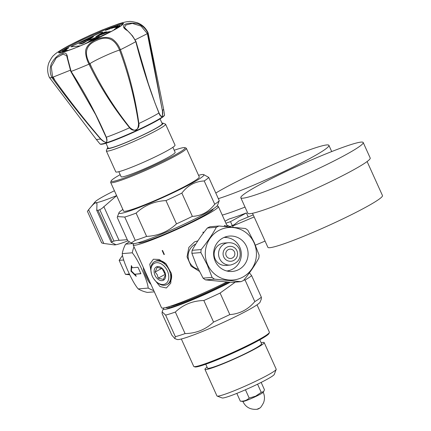 <?xml version="1.0" encoding="UTF-8"?>
<svg xmlns="http://www.w3.org/2000/svg" width="431" height="431" viewBox="0 0 431 431"><rect width="100%" height="100%" fill="white"/><g stroke="black" fill="none" stroke-linecap="round" stroke-linejoin="round"><path stroke-width="0.65" d="M133.982 243.617A46.737 3.831 -24.3 0 0 133.168 244.964A46.737 3.831 -24.3 0 0 160.219 236.608A46.737 3.831 -24.3 0 0 205.964 215.171A46.737 3.831 -24.3 0 0 218.361 206.497A46.737 3.831 -24.3 0 0 216.815 206.217M226.668 281.998A46.737 3.831 155.7 0 1 161.523 307.766L139.024 257.932A46.737 3.831 -24.3 0 0 139.062 258.002L139.073 257.997M153.571 278.528L160.057 286.599L166.361 287.983L170.789 283.135L171.301 273.313L166.21 264.063L159.163 259.478L153.377 259.225L149.756 264.149L151.55 274.181M197.861 240.864L194.57 241.85L188.848 247.394L187.043 256.854L191.143 266.218L199.359 271.325M203.335 233.16L202.915 232.228A46.737 3.831 155.7 0 0 203.276 232.045L203.615 232.794M163.985 254.602L162.175 250.594A46.737 3.831 155.7 0 0 162.552 250.443L164.362 254.452A46.737 3.831 -24.3 0 1 163.985 254.602L164.066 254.554A46.548 3.814 155.7 0 0 164.351 254.435M139.008 257.857L138.852 257.528M139.062 258.002L140.662 261.542A46.737 3.831 -24.3 0 0 140.684 261.569L138.874 257.56A46.737 3.831 155.7 0 1 138.809 257.463L133.168 244.964M227.024 226.652L224.653 225.402L224.007 226.399M225.047 221.308A46.737 3.831 -24.3 0 1 225.063 221.34L225.817 223.01A46.737 3.831 -24.3 0 1 225.828 223.042L224.018 219.034A46.737 3.831 155.7 0 0 224.007 219.002L224.853 220.877A46.737 3.831 155.7 0 0 224.853 220.871L218.361 206.497M169.431 307.691A39.62 3.249 155.7 0 1 169.216 307.508L168.844 306.689M229.518 282.23A42.233 3.464 155.7 0 1 209.261 292.148A42.233 3.464 155.7 0 1 166.684 307.901A42.233 3.464 155.7 0 1 166.458 307.368M163.958 307.928A45.67 3.744 -24.3 0 0 163.317 308.768A45.67 3.744 -24.3 0 0 209.617 292.299A45.67 3.744 -24.3 0 0 230.17 282.278M165.623 315.104L175.352 336.659L174.851 338.626L171.856 335.178L162.121 313.628L162.126 311.893L165.623 315.104A50.416 4.132 -24.3 0 0 175.347 312.049C183.218 304.604 192.716 300.763 203.836 300.509A50.416 4.132 -24.3 0 0 212.047 296.814A50.416 4.132 -24.3 0 0 220.096 293.048L235.245 282.143M243.801 280.161L245.088 280.031A50.416 4.132 -24.3 0 0 251.623 275.63L249.447 272.818M203.836 300.509L213.566 322.059C205.695 329.505 196.197 333.352 185.077 333.599A50.416 4.132 155.7 0 1 175.352 336.659M185.077 333.599L175.347 312.049M174.851 338.626L177.195 339.499A45.67 3.744 155.7 0 0 223.236 322.469A45.67 3.744 155.7 0 0 260.157 302.039L261.353 298.92L261.353 297.18A50.416 4.132 155.7 0 1 254.818 301.587C248.111 309.517 239.781 313.854 229.825 314.598A50.416 4.132 155.7 0 1 221.776 318.364A50.416 4.132 155.7 0 1 213.566 322.059M229.825 314.598L220.096 293.048M245.088 280.031L254.818 301.587M261.353 297.18L251.623 275.63M120.168 174.668A40.568 3.324 -24.3 0 0 111.166 180.918L110.692 182.162A41.521 3.405 -24.3 0 0 110.681 182.48L123.584 211.055A41.521 3.405 155.7 0 0 170.579 193.487A41.521 3.405 155.7 0 0 199.262 176.882L186.359 148.307A41.521 3.405 -24.3 0 0 186.117 148.108L184.867 147.644A40.568 3.324 -24.3 0 0 174.226 150.257M110.681 182.48A41.521 3.405 -24.3 0 0 157.676 164.911A41.521 3.405 -24.3 0 0 186.359 148.307M111.166 180.918A40.568 3.324 -24.3 0 0 157.078 164.06A40.568 3.324 -24.3 0 0 184.867 147.644M172.885 147.283L175.158 152.326A29.658 2.43 155.7 0 1 154.67 164.189A29.658 2.43 155.7 0 1 121.1 176.732L118.827 171.694M122.867 209.471A46.618 3.82 -24.3 0 0 118.945 212.801A46.618 3.82 -24.3 0 0 171.7 193.433A46.618 3.82 -24.3 0 0 203.637 174.56A46.618 3.82 -24.3 0 0 198.546 175.298M122.232 253.617L132.269 252.787C135.296 256.45 138.626 262.28 142.252 270.269C145.845 278.275 147.833 284.218 148.205 288.086L138.168 288.915C135.14 285.252 131.811 279.423 128.185 271.433C124.591 263.422 122.603 257.485 122.232 253.617A32.918 31.969 -94.7 0 1 125.588 244.145L132.834 243.547A46.618 3.82 155.7 0 0 185.325 223.603A46.618 3.82 155.7 0 0 217.52 205.307L219.239 200.657A50.416 4.132 155.7 0 1 214.724 204.229C208.895 211.869 201.444 215.915 192.366 216.367A50.416 4.132 155.7 0 1 184.603 220.106A50.416 4.132 155.7 0 1 176.489 223.867C168.155 231.641 158.199 235.822 146.615 236.403A50.416 4.132 155.7 0 1 135.253 240.331L131.245 242.955L127.738 240.724L117.232 217.45L117.501 216.594L124.742 217.057A50.416 4.132 -24.3 0 0 136.11 213.129C144.439 205.355 154.395 201.175 165.978 200.593A50.416 4.132 -24.3 0 0 174.097 196.832A50.416 4.132 -24.3 0 0 181.855 193.093C187.684 185.449 195.135 181.403 204.213 180.955A50.416 4.132 -24.3 0 0 208.728 177.383L203.637 174.56M192.366 216.367L181.855 193.093M165.978 200.593L176.489 223.867M146.615 236.403L136.11 213.129M124.742 217.057L135.253 240.331M204.213 180.955L214.724 204.229M219.239 200.657L208.728 177.383M165.59 124.214L175.029 145.118A32.503 2.667 155.7 0 1 152.574 158.123A32.503 2.667 155.7 0 1 115.783 171.872L106.344 150.969A32.503 2.667 -24.3 0 0 143.135 137.22A32.503 2.667 -24.3 0 0 165.59 124.214A32.503 2.667 -24.3 0 0 165.402 124.063L162.902 123.126A30.606 2.511 -24.3 0 0 161.964 123.099M107.906 147.504A30.606 2.511 -24.3 0 0 107.303 148.232A30.606 2.511 -24.3 0 0 141.939 135.517A30.606 2.511 -24.3 0 0 162.902 123.126M160.046 118.848L162.218 123.665A29.658 2.43 155.7 0 1 141.729 135.528A29.658 2.43 155.7 0 1 108.159 148.07L105.988 143.259M107.303 148.232L106.355 150.721A32.503 2.667 -24.3 0 0 106.344 150.969M269.375 332.511A41.521 3.405 155.7 0 1 235.811 351.082A41.521 3.405 155.7 0 1 193.95 366.565L194.887 366.916A40.805 3.346 155.7 0 0 236.032 351.696A40.805 3.346 155.7 0 0 269.019 333.443L269.375 332.511A41.521 3.405 155.7 0 0 269.391 332.193L257.032 304.825M193.95 366.565A41.521 3.405 155.7 0 1 193.708 366.366L181.349 338.998M259.818 339.817L261.595 343.76A29.658 2.43 155.7 0 1 237.61 357.245A29.658 2.43 155.7 0 1 207.537 368.166L205.759 364.227M207.09 367.174A32.503 2.667 -24.3 0 0 204.94 369.34A32.503 2.667 -24.3 0 0 237.901 357.369A32.503 2.667 -24.3 0 0 264.187 342.586A32.503 2.667 -24.3 0 0 261.148 342.764M264.187 342.586L276.196 369.178A32.503 2.667 155.7 0 1 276.185 369.426A32.503 2.667 155.7 0 1 249.91 383.962A32.503 2.667 155.7 0 1 217.138 396.084A32.503 2.667 155.7 0 1 216.949 395.933L204.94 369.34M276.185 369.426L274.283 374.404A28.71 2.354 155.7 0 1 251.079 387.248A28.71 2.354 155.7 0 1 222.132 397.953L217.138 396.084M245.04 389.947L246.047 389.511M245.525 389.963L249.183 398.072C246.801 400.367 243.854 401.401 240.331 401.164L236.824 393.395M240.331 401.164L242.987 401.439A11.152 0.916 -24.3 0 0 255.648 396.558A11.152 0.916 -24.3 0 0 263.109 392.355L263.68 391.569L261.24 392.35L257.582 384.242M249.183 398.072L255.648 396.17L261.24 392.35M263.68 391.569L264.451 389.721L261.154 382.41M263.158 392.188C264.753 395.658 264.882 399.181 263.546 402.764C261.676 406.228 260.416 407.985 259.764 408.038L256.941 409.305M166.371 264.235A12.968 8.814 -118.7 0 0 156.394 260.814A12.968 8.814 -118.7 0 0 155.715 261.1L154.767 261.569A13.011 8.841 -118.7 0 0 150.952 271.174L151.049 271.875A11.675 7.936 -118.7 0 0 152.698 277.02A11.675 7.936 -118.7 0 0 156.566 281.96A11.675 7.936 -118.7 0 0 166.953 282.661A11.675 7.936 -118.7 0 0 167.034 270.189A11.675 7.936 -118.7 0 0 156.378 262.711A11.675 7.936 -118.7 0 0 151.049 271.875M156.566 281.96L157.105 282.418A13.011 8.841 -118.7 0 0 167.244 284.395A13.011 8.841 -118.7 0 0 168.774 269.3A13.011 8.841 -118.7 0 0 154.767 261.569M155.235 275.808A7.537 5.124 61.3 0 1 155.526 267.516A7.537 5.124 61.3 0 1 162.665 268.836A7.537 5.124 61.3 0 1 164.497 271.401A7.537 5.124 61.3 0 1 165.391 273.82A7.537 5.124 61.3 0 1 162.455 280.586A7.537 5.124 61.3 0 1 155.235 275.808M167.244 284.395L168.155 283.846A12.968 8.814 -118.7 0 0 171.258 273.135M155.106 272.053L157.261 274.773L158.231 278.14L165.116 274.375L161.991 268.287L155.106 272.053L157.18 267.274L162.799 268.976M158.231 278.14L163.441 279.45L165.515 274.671L165.337 273.593M165.116 274.375L165.488 274.472M165.359 273.701A5.932 4.03 61.3 0 1 163.554 271.331A5.932 4.03 61.3 0 1 162.746 268.922M149.676 281.524A13.011 3.793 -112.9 0 1 144.891 270.932M150.958 284.363A11.675 3.405 -112.9 0 1 143.593 269.472A11.675 3.405 -112.9 0 1 143.281 267.365M203.551 232.88L203.195 232.088M162.261 250.562L164.066 254.554M154.858 102.653L158.98 112.82C161.754 118.579 162.88 117.808 162.363 110.503L147.375 33.65L147.995 33.311A54.177 4.439 -24.3 0 0 148.102 32.842L163.608 109.162L162.519 110.551C163.527 116.882 160.876 118.611 158.926 113.008C154.223 115.874 147.537 119.371 138.868 123.503C139.994 129.612 133.174 132.678 129.612 127.765C120.588 131.784 112.82 134.946 106.312 137.241C107.222 139.525 107.211 141.233 106.285 142.365C104.453 142.122 102.573 141.018 100.644 139.051L96.366 139.525L49.366 77.418A54.177 4.439 -24.3 0 0 51.892 77.58L52.657 77.278L54.882 80.29C69.289 100.385 84.578 119.915 100.757 138.879C106.215 143.906 107.992 143.34 106.096 137.177L95.66 114.7L70.943 71.568M100.757 138.879L100.649 139.051C83.388 119.15 67.134 98.661 51.892 77.58C49.764 72.828 49.657 68.05 51.558 63.244C54.834 57.641 58.487 54.398 62.527 53.514C65.534 52.14 67.225 53.681 67.602 58.131L71.12 71.449C84.977 92.972 96.706 114.905 106.312 137.241L106.096 137.177M52.647 77.284L51.257 66.643L56.305 57.802L63.061 54.171L66.638 55.664L71.12 71.449A54.177 4.439 -24.3 0 0 88.996 64.176L89.772 63.788L91.453 66.988C102.055 88.506 114.845 108.682 129.823 127.528L129.612 127.765C113.585 108.036 100.046 86.841 88.996 64.176C86.631 59.548 85.505 55.087 85.624 50.799C86.733 41.78 102.858 34.324 111.828 38.731C115.621 41.231 118.482 44.889 120.416 49.705A54.177 4.439 -24.3 0 0 135.808 41.651C133.432 37.05 130.615 33.37 127.344 30.612C118.951 25.935 125.179 21.642 137.511 23.657C142.3 25.386 145.797 28.608 147.995 33.311L162.363 110.503M148.102 32.842A54.177 4.439 -24.3 0 0 148.075 32.761C145.797 27.972 142.23 24.642 137.387 22.784C132.597 21.55 129.693 21.151 128.68 21.588C127.247 21.518 123.939 22.25 118.751 23.797L102.276 29.981L89.858 35.358L68.788 45.616C60.2 50.314 55.195 53.579 53.773 55.41C52.776 55.885 51.154 58.325 48.908 62.732C47.103 67.597 47.243 72.467 49.328 77.348A54.177 4.439 -24.3 0 0 49.366 77.418M70.291 70.231L52.657 77.278M129.823 127.528C135.312 132.225 138.222 130.889 138.55 123.508C134.698 98.214 128.368 73.733 119.554 50.066C114.694 38.569 106.904 35.417 96.194 40.611C85.909 45.126 83.77 52.851 89.767 63.788M89.772 63.788L89.971 63.648C94.367 60.485 112.577 52.129 119.554 50.066L120.416 49.705C129.198 73.415 135.35 98.015 138.868 123.503L138.55 123.508M158.98 112.82L158.926 113.008C149.875 90.397 142.171 66.611 135.808 41.651L135.819 41.559M135.113 39.846L147.375 33.65L141.072 26.108L132.306 23.393L125.911 25.014L124.435 27.439M65.652 51.37A35.03 2.872 155.7 0 1 59.117 52.501A35.03 2.872 155.7 0 1 80.247 39.959A35.03 2.872 155.7 0 1 116.429 24.804A35.03 2.872 155.7 0 1 122.964 23.673A35.03 2.872 155.7 0 1 101.835 36.215A35.03 2.872 155.7 0 1 65.652 51.37M122.652 24.384A34.636 2.839 -24.3 0 0 83.14 39.512A34.636 2.839 -24.3 0 0 59.855 52.738M113.186 30.434L114.565 29.68M80.365 45.831L70.991 46.828M71.11 46.85C71.503 46.252 74.04 44.98 78.733 43.041L90.16 38.758L87.148 40.837L93.5 38.472L87.466 42.524L83.878 44.361M107.114 31.856L96.883 36.22L104.835 32.045L107.114 31.856M100.865 32.373L102.885 32.201L95.871 36.7L108.736 31.722L110.805 31.544L87.967 42.378L92.083 39.625L99.335 36.182L88.021 40.422L93.462 36.673L86.243 40.099L78.27 43.095L100.865 32.373L102.804 32.255M71.029 49.549L72.096 49.107M64.602 51.693L67.371 50.346L64.839 51.623M62.414 51.779L66.299 50.039L62.42 51.79M66.293 50.028L65.205 50.389M65.631 49.473L64.596 49.667L65.076 49.333L68.841 47.798L65.631 49.473M116.559 28.063L119.904 26.512L116.559 28.063M119.365 26.83L119.096 26.803M116.106 28.134L116.634 27.983M115.799 27.487L119.807 25.623L115.799 27.487M112.383 27.756L115.556 26.582L111.774 28.322L112.383 27.756L111.796 28.365M111.774 28.322L111.478 28.333M105.622 30.445L107.96 29.071L105.622 30.445M109.372 28.667L107.254 29.831L112.044 27.584L109.248 29.125L109.372 28.667L109.221 29.136M117.711 25.871L113.644 27.767L118.008 25.838M116.128 27.525L120.174 25.903L116.101 27.923L117.442 27.218L116.144 27.562M116.268 28.721L114.102 29.604L114.964 29.006L117.658 27.907M117.426 28.042L116.386 28.651M62.581 51.219L67.042 49.08L62.581 51.219M66.616 50.438L62.953 52.167M62.77 52.216L64.305 51.354M66.6 50.395L62.969 52.162M68.319 50.475L69.935 49.748M69.924 49.737L69.299 50.131M114.242 29.858L113.375 30.332M90.181 38.801L78.749 43.084C74.062 45.023 71.519 46.295 71.131 46.893M87.148 40.837L93.333 38.585M82.493 43.73L79.245 43.957L86.954 40.929L82.493 43.73L86.954 40.929M82.477 43.687L79.245 43.957M99.48 34.582L97.115 36.129M104.835 32.045L106.963 31.91M99.502 34.625L104.852 32.088M95.871 36.7L108.757 31.765L110.692 31.598M92.083 39.625L88.253 42.243M99.335 36.182L92.099 39.668M93.462 36.673L88.199 40.352M78.792 42.895L100.886 32.417M66.503 51.014L65.631 51.246M68.06 50.255L67.387 50.389M65.911 50.249L65.205 50.723M63.093 51.666L62.436 51.822M62.754 51.461L62.053 51.989M65.076 49.333L64.612 49.71M68.658 47.922L67.527 48.611M65.248 49.624L68.33 48.051L64.774 49.673M116.241 28.047L115.729 28.349M118.509 27.034L117.582 27.573M119.166 26.733L119.926 26.555M119.371 25.591L119.075 25.779M118.078 26.426L117.431 26.55M116.117 27.342L115.465 27.465M119.732 25.655L119.392 25.634M115.33 26.544L114.662 26.781M107.626 29.195L105.552 30.472M109.754 28.398L107.227 29.841M109.614 28.866L111.758 27.686M115.917 26.711L115.578 26.878M117.728 25.914L117.431 25.973M115.632 26.867L114.549 27.584M116.467 26.625L117.205 26.302M117.453 26.027L115.912 26.706M119.732 26.135L117.464 27.25M117.835 27.024L119.328 26.334M114.964 29.006L114.301 29.523M117 28.225L116.149 28.769M63.039 50.788L62.705 51.17M66.94 49.172L66.304 49.63M65.296 49.877L64.666 50.33M63.335 50.718L63.061 50.831M66.331 50.346L64.284 51.354M66.169 50.589L65.679 50.917L66.148 50.546M65.065 51.17L65.663 50.874M69.677 49.904L69.219 50.158M68.998 50.238L68.691 50.346M253.223 214.87L238.849 220.936L232.621 226.033L233.155 227.212M367.11 161.544L382.469 195.555A62.872 5.156 155.7 0 1 310.433 233.489A62.872 5.156 155.7 0 1 267.866 247.302L252.512 213.291M255.389 245.164L265.06 241.085M232.621 226.033L254.161 216.949M363.204 142.51L370.207 158.026A67.144 5.506 155.7 0 1 293.279 198.535A67.144 5.506 155.7 0 1 247.825 213.286L240.816 197.77A67.144 5.506 -24.3 0 0 286.276 183.019A67.144 5.506 -24.3 0 0 363.204 142.51A67.144 5.506 -24.3 0 0 317.749 157.261A67.144 5.506 -24.3 0 0 240.816 197.77M226.765 225.106A12.811 8.706 61.3 0 1 229.895 226.679M225.914 223.231L230.504 221.626L232.282 225.569M230.504 221.626L246.381 212.941A62.872 5.156 155.7 0 1 229.211 218.948L225.014 221.243M246.381 212.941L248.208 216.987M245.018 207.079A67.144 5.506 155.7 0 1 222.251 215.107M218.339 198.664A67.144 5.506 -24.3 0 0 311.101 157.811A67.144 5.506 -24.3 0 0 328.912 145.349A67.144 5.506 -24.3 0 0 290.047 157.358A67.144 5.506 -24.3 0 0 224.335 188.153A67.144 5.506 -24.3 0 0 215.796 193.034M240.94 281.669L231.926 282.418L205.49 279.891A29.981 29.119 -94.7 0 1 203.082 278.14L196.692 265.798L191.876 253.326A29.981 29.119 -94.7 0 1 192.134 250.309C196.159 242.965 201.239 235.536 207.365 228.015A29.981 29.119 -94.7 0 1 210.032 226.749L219.045 226.006A29.981 29.119 85.3 0 0 216.373 227.272C212.348 234.615 207.268 242.044 201.142 249.56A29.981 29.119 85.3 0 0 200.889 252.577L207.273 264.925L212.09 277.397A29.981 29.119 85.3 0 0 214.503 279.148L240.94 281.669A29.981 29.119 85.3 0 0 243.607 280.403C249.732 272.888 254.807 265.453 258.837 258.11A29.981 29.119 85.3 0 0 259.096 255.093L254.274 242.621L247.89 230.278A29.981 29.119 85.3 0 0 245.481 228.527L219.045 226.006M254.048 242.761A26.334 25.574 85.3 0 0 220.058 229.842A26.334 25.574 85.3 0 0 207.672 264.769A26.334 25.574 85.3 0 0 241.656 277.688A26.334 25.574 85.3 0 0 254.048 242.761M215.231 261.181A17.746 17.235 -94.7 0 1 229.394 236.08A17.746 17.235 -94.7 0 1 246.484 246.349A17.746 17.235 -94.7 0 1 232.325 271.449A17.746 17.235 -94.7 0 1 215.231 261.181M205.49 279.891L214.503 279.148M212.09 277.397L203.082 278.14M191.876 253.326L200.889 252.577M201.142 249.56L192.134 250.309M207.365 228.015L216.373 227.272M226.948 237.573A17.746 17.235 85.3 0 0 224.96 237.061M227.789 271.207A17.746 17.235 85.3 0 0 229.664 270.382M226.733 270.975A16.814 16.33 85.3 0 0 239.798 247.227A16.814 16.33 85.3 0 0 223.958 237.47M230.364 265.054L225.919 265.421A11.211 10.883 -94.7 0 1 215.128 258.934A11.211 10.883 -94.7 0 1 224.072 243.079L228.511 242.712A11.211 10.883 85.3 0 0 219.568 258.568A11.211 10.883 85.3 0 0 230.364 265.054C238.731 262.937 241.748 257.663 239.42 249.226C237.125 244.733 233.489 242.561 228.511 242.712M226.21 255.761A4.671 4.536 -94.7 0 1 229.938 249.156A4.671 4.536 -94.7 0 1 234.437 251.86A4.671 4.536 -94.7 0 1 230.709 258.465A4.671 4.536 -94.7 0 1 226.21 255.761M198.325 269.256A13.345 12.962 -94.7 0 1 194.591 267.753A13.345 12.962 -94.7 0 1 189.328 261.806A13.345 12.962 -94.7 0 1 192.781 245.934A13.345 12.962 -94.7 0 1 195.852 243.994M131.724 266.358L131.407 271.002L135.749 275.264M135.269 274.202L136.239 276.357L130.986 271.201L131.374 265.582L132.349 267.737L137.99 267.268L140.91 273.733L135.269 274.202L140.835 273.577M131.407 271.002L130.986 271.201M125.588 244.145L129.305 241.904M148.205 288.086A32.918 31.969 85.3 0 0 153.765 290.591M134.003 246.818A32.918 31.969 85.3 0 0 132.269 252.787M127.905 240.859A34.593 2.834 155.7 0 1 114.926 244.894A34.593 2.834 155.7 0 1 114.479 244.905L103.812 243.461L101.985 243.062L101.7 242.578M111.22 242.297L96.636 210.102L97.999 210.333A46.456 3.809 -24.3 0 0 99.787 209.708L113.956 241.085A46.456 3.809 155.7 0 1 112.168 241.71L111.22 242.297L115.519 244.501L114.312 244.9M127.274 239.695L116.257 240.536L113.956 241.085M87.531 211.201L88.592 209.746C92.18 205.221 94.61 202.888 95.892 202.742L96.991 203.475L96.77 210.296M103.812 243.461L88.592 209.746L95.062 201.902A34.593 2.834 -24.3 0 0 95.892 202.742A34.593 2.834 -24.3 0 0 116.607 195.609M114.414 190.755A34.593 2.834 -24.3 0 0 104 196.105A34.593 2.834 -24.3 0 0 95.062 201.902M99.787 209.708L101.808 208.534L116.634 195.669M154.336 291.846L147.386 292.417A32.918 31.969 -94.7 0 1 138.168 288.915M129.742 274.768L125.469 274.358L119.15 260.356L122.479 255.481M125.469 274.358L129.392 274.035M119.15 260.356L123.535 259.995L124.063 261.164M213.232 208.879A41.09 3.367 155.7 0 1 202.317 216.448A41.09 3.367 155.7 0 1 162.39 235.175A41.09 3.367 155.7 0 1 138.34 242.691M169.679 306.43A39.62 3.249 -24.3 0 0 228.101 282.111M163.64 116.268A34.879 2.861 155.7 0 1 139.709 129.451A34.879 2.861 155.7 0 1 107.114 142.898M99.976 143.927L100.558 144.261C101.587 144.444 103.752 144.002 107.055 142.925C122.83 137.963 162.121 119.737 164.389 115.443L164.523 114.786A35.417 2.904 155.7 0 1 142.801 127.571A35.417 2.904 155.7 0 1 106.554 142.726A35.417 2.904 155.7 0 1 99.976 143.927L96.372 139.531M116.763 24.626A35.493 2.909 -24.3 0 0 71.39 44.35A35.493 2.909 -24.3 0 0 65.313 51.542A35.493 2.909 -24.3 0 0 110.686 31.824A35.493 2.909 -24.3 0 0 116.763 24.626M53.185 77.036L54.882 80.29M89.971 63.648L91.453 66.988M236.905 250.686A7.472 7.257 85.3 0 0 227.261 247.022A7.472 7.257 85.3 0 0 223.743 256.93A7.472 7.257 85.3 0 0 233.392 260.599A7.472 7.257 85.3 0 0 236.905 250.686M112.168 241.71L97.999 210.333M103.817 206.573L119.037 240.293M225.063 221.34L227.482 226.695M169.162 307.384L169.011 307.777M163.317 308.768L162.126 311.893M118.945 212.801L117.501 216.594M132.829 243.542L131.245 242.955M259.764 408.038A5.695 5.695 0 0 1 256.968 409.305C250.266 409.784 245.551 407.139 242.831 401.363M164.523 114.786L163.608 109.172M66.627 55.642L70.808 71.503M94.992 113.423L95.741 114.856M70.813 71.508L95.66 114.7M155.305 103.844L148.307 83.625L135.97 41.521L132.511 35.87L124.408 27.39M154.939 102.869L155.316 103.855M229.486 226.873L234.372 224.599M331.714 151.561L328.912 145.349M101.619 242.804L87.391 211.287"/></g></svg>
